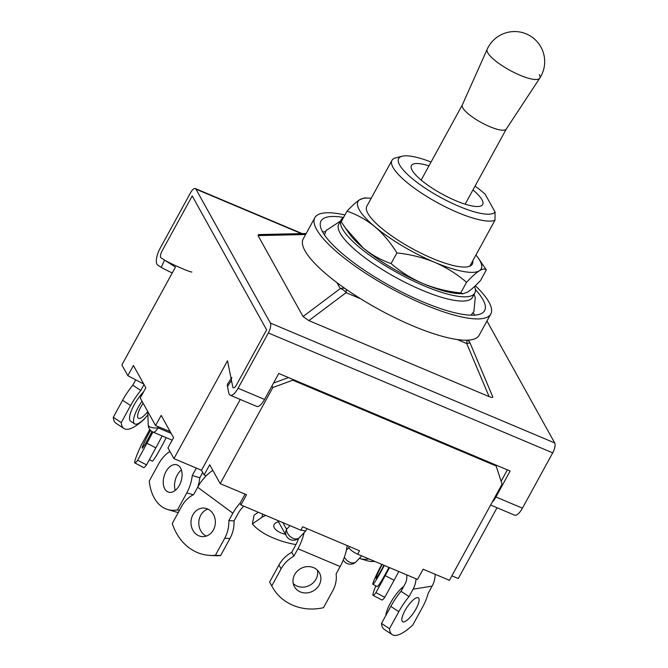 <?xml version="1.0" encoding="UTF-8"?>
<svg xmlns="http://www.w3.org/2000/svg" width="668" height="668" viewBox="0 0 668 668"><rect width="100%" height="100%" fill="white"/><g stroke="black" fill="none" stroke-linecap="round" stroke-linejoin="round"><path stroke-width="1" d="M157.94 426.601L157.99 427.846A8.024 3.223 177.8 0 1 148.438 425.691A8.024 3.223 177.8 0 1 148.254 425.057A8.024 8.024 0 0 0 153.156 432.138A8.024 2.897 112.9 0 0 157.99 427.846L171.175 433.407M346.391 550.19L348.771 547.676C350.416 550.031 353.38 552.194 357.664 554.181L359.526 550.774L302.654 526.793L300.792 530.192L305.785 530.893L307.046 528.639M305.785 530.893L299.281 537.74A8.024 5.402 -136.5 0 1 293.06 538.333A8.024 5.402 -136.5 0 1 286.572 529.306L290.037 525.658M361.705 555.885L356.153 561.721A8.024 5.402 -136.5 0 1 349.932 562.314A8.024 5.402 -136.5 0 1 344.371 557.154M497.042 507.747L458.29 578.53L451.877 575.824M172.261 272.945A15.422 0.918 -155.8 0 1 161.264 267.367L164.545 260.061L160.955 257.748A5.018 1.812 112.9 0 1 161.932 251.243L192.209 195.941L266.632 329.85L192.209 195.941L161.932 251.243A5.018 1.812 -67.1 0 0 160.955 257.748L175.45 267.116L121.877 364.962L127.847 375.7L143.754 384.05M127.847 375.7L133.433 365.496L145.816 387.774L140.23 397.986L147.904 411.797L155.577 425.599L161.172 415.396L173.555 437.674L167.96 447.886L173.93 458.624L201.502 470.247L240.255 399.464M161.264 267.367L157.673 265.054A13.034 4.709 -67.1 0 1 160.211 248.145L190.489 192.843A8.024 2.897 -67.1 0 1 195.332 188.551A8.024 2.897 -67.1 0 1 195.941 189.136L270.365 323.045A8.024 2.897 112.9 0 1 268.352 332.948L238.075 388.25A13.034 4.709 112.9 0 1 230.218 395.231A13.034 4.709 112.9 0 1 228.773 392.976L227.471 386.496L231.47 380.493L232.781 386.972A5.018 1.812 -67.1 0 0 233.332 387.841A5.018 1.812 -67.1 0 0 236.355 385.152L266.632 329.85L236.355 385.152A5.018 1.812 112.9 0 1 233.332 387.841A5.018 1.812 112.9 0 1 232.781 386.972L227.504 360.778L173.93 458.624M271.968 385.912L272.853 387.498L220.215 483.649L209.71 464.744L204.116 474.956L201.502 470.247M273.538 383.056L288.493 377.57M272.853 387.498L292.768 380.192L496.124 465.947L495.531 464.87M292.175 379.123L292.768 380.192M357.664 554.181L417.517 579.415L423.111 569.203L449.422 580.3L502.06 484.158L496.124 465.947M300.792 530.192L240.939 504.958L240.037 503.33L245.072 494.128M206.178 475.825L204.116 474.956M170.173 431.595L155.577 425.599M169.388 430.184L168.837 431.194M220.215 483.649L246.525 494.746L240.939 504.958M192.918 514.794A14.295 12.199 -86.8 0 0 202.354 536.613A14.295 12.199 -86.8 0 0 213.401 529.899A14.295 12.199 -86.8 0 0 203.974 508.081A14.295 12.199 -86.8 0 0 192.918 514.794M207.84 509.058A14.295 12.199 -86.8 0 0 200.751 515.237A14.295 12.199 -86.8 0 0 206.312 536.078M212.841 470.372A24.073 10.955 126.4 0 0 197.67 487.239L193.62 494.629A30.085 25.676 -86.8 0 0 181.604 506.444L172.286 523.462A50.142 42.794 -86.8 0 0 209.643 555.392A50.142 42.794 -86.8 0 0 215.405 555.267L220.624 555.559L229.942 538.542L224.724 538.249L215.405 555.267M243.778 506.152A14.036 6.388 -53.6 0 0 238.1 513.508L234.05 520.898L228.832 520.597L232.881 513.208A24.073 10.955 -53.6 0 1 240.196 503.046M234.05 520.898A30.085 25.676 93.2 0 1 229.942 538.542M209.643 555.392L214.862 555.684A50.142 42.794 -86.8 0 0 220.624 555.559M228.832 520.597A30.085 25.676 93.2 0 1 224.724 538.249M165.965 471.625A14.295 8.876 -73.3 0 0 168.57 492.157A14.295 8.876 -73.3 0 0 179.383 485.31A14.295 8.876 -73.3 0 0 176.778 464.778A14.295 8.876 -73.3 0 0 165.965 471.625M181.387 469.938A14.295 8.876 -73.3 0 0 177.262 475.015A14.295 8.876 -73.3 0 0 175.25 490.387M169.714 451.034L169.204 451.969A30.085 18.679 -73.3 0 0 158.55 464.06L149.231 481.077A50.142 31.129 -73.3 0 0 167.576 509.475A50.142 31.129 -73.3 0 0 177.479 509.893L179.4 510.469M202.721 472.443L199.807 477.762L192.275 475.507L196.317 468.118A24.073 17.852 -44.4 0 1 196.342 468.076M199.807 477.762A30.085 18.679 106.7 0 1 197.828 486.939M167.576 509.475L175.108 511.738A50.142 31.129 -73.3 0 0 178.331 512.414M192.275 475.507A30.085 18.679 106.7 0 1 186.798 492.875L177.479 509.893M294.663 574.597A14.295 12.826 150.9 0 0 294.446 586.721A14.295 12.826 150.9 0 0 306.712 592.925A14.295 12.826 150.9 0 0 319.221 584.959A14.295 12.826 150.9 0 0 319.429 572.835A14.295 12.826 150.9 0 0 307.171 566.631A14.295 12.826 150.9 0 0 294.663 574.597M293.26 583.582A14.295 12.826 150.9 0 0 315.997 579.148A14.295 12.826 150.9 0 0 317.392 570.171M304.107 532.663A24.073 8.692 112.9 0 1 297.945 548.754L293.895 556.143A30.085 26.996 150.9 0 0 281.086 568.877L271.776 585.894A50.142 44.99 150.9 0 0 272.427 587.122A50.142 44.99 150.9 0 0 323.471 607.696L332.789 590.679A30.085 26.996 -29.1 0 0 336.121 573.946L340.162 566.556A24.073 8.692 -67.1 0 0 347.151 545.556M298.588 538.391A14.036 5.068 112.9 0 1 295.79 544.879L291.741 552.277L293.895 556.143M291.741 552.277A30.085 26.996 150.9 0 0 278.94 565.003L269.621 582.02A50.142 44.99 150.9 0 0 270.273 583.247L272.427 587.122M269.621 582.02L271.776 585.894M278.498 521.791A14.295 6.505 -168.5 0 0 275.558 523.036A14.295 6.505 -168.5 0 0 273.83 525.382A14.295 6.505 -168.5 0 0 285.478 534.358M258.307 512.281L254.124 515.12L252.354 523.879A50.142 22.812 -168.5 0 0 295.949 544.587M265.772 515.429A30.085 13.686 -168.5 0 0 261.981 517.316L252.354 523.879M404.942 610.669A14.295 4.292 123.4 0 0 402.612 621.699A14.295 4.292 123.4 0 0 416.03 608.874A14.295 4.292 123.4 0 0 418.36 597.843A14.295 4.292 123.4 0 0 404.942 610.669M403.739 586.37A21.059 6.321 123.4 0 0 390.346 603.187A21.059 6.321 123.4 0 0 385.803 615.57M416.039 578.797A24.073 22.136 80.8 0 1 413.066 589.193L409.016 596.582A30.085 9.026 123.4 0 0 398.813 611.663L389.502 628.68A50.142 15.047 123.4 0 0 392.174 634.6A50.142 15.047 123.4 0 0 412.849 624.897L422.159 607.888A30.085 9.026 -56.6 0 0 428.088 593.501L432.129 586.112A24.073 22.136 -99.2 0 0 435.152 574.288M406.712 574.856A14.036 12.909 80.8 0 1 405.084 583.915L401.034 591.314L409.016 596.582M401.034 591.314A30.085 9.026 123.4 0 0 390.83 606.385L381.511 623.403A50.142 15.047 123.4 0 0 384.192 629.331L392.174 634.6M381.511 623.403L389.502 628.68M383.925 565.253A14.295 0.944 117.7 0 1 381.77 569.286A14.295 0.944 117.7 0 1 376.009 578.288A14.295 0.944 117.7 0 1 382.171 564.51M384.342 565.429A21.059 1.394 117.7 0 1 381.353 571.006A21.059 1.394 117.7 0 1 372.861 584.283A21.059 1.394 117.7 0 1 381.762 564.335M388.96 567.374A21.059 1.394 117.7 0 1 385.787 573.336A21.059 1.394 117.7 0 1 377.295 586.613L372.861 584.283M389.519 567.608A30.085 1.996 117.7 0 1 385.227 575.641L375.917 592.658A50.142 3.323 117.7 0 1 373.086 595.347A50.142 3.323 117.7 0 1 375.85 585.853M375.917 592.658L384.776 597.309A50.142 3.323 117.7 0 1 381.946 599.998L373.086 595.347M398.771 571.507A30.085 1.996 117.7 0 1 394.087 580.292L384.776 597.309M147.737 411.58A14.295 4.292 -56.6 0 1 138.376 418.226A14.295 4.292 -56.6 0 1 140.706 407.196A14.295 4.292 -56.6 0 1 143.144 403.23M147.862 414.811A21.059 6.321 -56.6 0 1 134.644 423.871A21.059 6.321 -56.6 0 1 138.076 407.622A21.059 6.321 -56.6 0 1 142.042 401.243M134.644 423.871L130.652 421.241A21.059 6.321 -56.6 0 1 134.084 404.983A21.059 6.321 -56.6 0 1 143.703 391.632M135.738 379.841L132.807 385.202A30.085 9.026 123.4 0 0 122.595 400.274L113.284 417.291A50.142 15.047 -56.6 0 0 115.956 423.22L123.939 428.489A50.142 15.047 -56.6 0 1 121.267 422.568L113.284 417.291M144.029 384.551L140.789 390.471L132.807 385.202M140.789 390.471A30.085 9.026 123.4 0 0 130.586 405.551L121.267 422.568M144.964 418.151L144.614 418.794A50.142 15.047 -56.6 0 1 123.939 428.489M150.542 430.367A14.295 0.944 -62.3 0 0 149.699 431.904A14.295 0.944 -62.3 0 0 142.175 448.203A14.295 0.944 -62.3 0 0 147.937 439.193A14.295 0.944 -62.3 0 0 151.945 431.503M149.39 459.634L152.321 461.17A21.059 1.394 -62.3 0 0 160.813 447.894A21.059 1.394 -62.3 0 0 166.182 437.632M162.132 435.928A30.085 1.996 117.7 0 1 155.828 447.869L146.509 464.886L137.65 460.235A50.142 3.323 -62.3 0 1 134.827 462.924A50.142 3.323 -62.3 0 1 141.357 444.888L149.791 429.482M134.827 462.924L143.687 467.575A50.142 3.323 -62.3 0 0 146.509 464.886M152.888 432.021A30.085 1.996 117.7 0 1 146.968 443.218L137.65 460.235M368.953 558.941A50.142 31.129 106.7 0 1 359.459 558.448A50.142 31.129 106.7 0 1 359.309 558.398M374.848 561.421A50.142 31.129 106.7 0 1 366.991 560.702L359.459 558.448M164.545 260.061A15.422 0.918 24.2 0 0 180.009 267.634A15.422 0.918 24.2 0 0 191.858 271.968M306.186 233.499L258.458 234.585L258.048 235.595L303.038 316.548L308.875 320.615L489.101 396.617C492.074 397.827 493.243 397.786 492.608 396.483L470.205 343.327A8.024 1.436 -22.9 0 1 470.23 343.41M270.365 323.045L554.716 442.951L486.947 321.007M231.47 380.493A15.422 6.738 -146.3 0 1 231.896 377.52M231.111 378.698L227.888 383.524A15.422 6.738 33.7 0 0 227.471 386.496M230.218 395.231L256.712 406.403A13.034 4.709 -67.1 0 0 264.57 399.422L278.781 373.47L510.143 471.032L495.94 496.984A13.034 4.709 -67.1 0 1 492.182 502.202M554.716 442.951A8.024 2.897 112.9 0 1 552.712 452.854L522.434 508.164A13.034 4.709 112.9 0 1 514.569 515.145L490.629 505.041M507.371 469.863L501.125 481.277M308.875 320.615L346.082 292.667A8.024 4.868 -126.9 0 0 340.246 288.601L303.038 316.548M489.101 396.617L466.723 343.544A8.024 1.436 -22.9 0 1 470.205 343.327A8.024 8.024 0 0 0 469.829 342.55A8.024 7.198 -29.1 0 1 470.172 343.269M462.34 104.901A25.075 6.363 28.7 0 0 462.281 105.018A25.075 6.363 28.7 0 0 462.79 107.857A25.075 6.363 28.7 0 0 485.285 124.607A25.075 6.363 28.7 0 0 506.252 129.099L539.744 78.173A29.993 7.615 28.7 0 0 539.293 74.499M487.139 49.365L487.139 49.365A29.993 7.615 28.7 0 0 487.749 52.764A29.993 7.615 28.7 0 0 514.661 72.795A29.993 7.615 28.7 0 0 539.744 78.173A30.085 30.085 0 0 0 514.519 31.555A30.085 30.085 0 0 0 487.139 49.365L462.281 105.018M431.06 162.032A55.16 14.003 28.7 0 0 402.144 156.228A55.16 14.003 28.7 0 0 399.673 165.029A55.16 14.003 28.7 0 0 448.52 201.544A55.16 14.003 28.7 0 0 495.08 212.048L485.219 194.313A55.16 14.003 28.7 0 0 475.048 186.113M402.144 156.228L395.732 157.865A60.17 15.272 28.7 0 0 391.957 160.37A60.17 15.272 28.7 0 0 393.034 167.468A60.17 15.272 28.7 0 0 442.166 205.201A60.17 15.272 28.7 0 0 494.955 220.273L495.08 212.048M343.577 217.442A93.269 23.681 28.7 0 0 320.999 221.05A93.269 23.681 28.7 0 0 322.677 232.046A93.269 23.681 28.7 0 0 407.213 294.755A93.269 23.681 28.7 0 0 484.617 310.628A93.269 23.681 28.7 0 0 482.947 299.631A93.269 23.681 28.7 0 0 475.382 289.545M474.664 315.137A93.269 23.681 28.7 0 0 474.564 314.954A93.269 23.681 28.7 0 0 473.161 312.641M344.947 214.954A100.292 25.459 28.7 0 0 314.845 217.684L303.197 238.952A100.292 25.459 28.7 0 0 305 250.776A100.292 25.459 28.7 0 0 395.89 318.202A100.292 25.459 28.7 0 0 479.131 335.278L490.78 314.002A100.292 25.459 28.7 0 0 488.984 302.178A100.292 25.459 28.7 0 0 475.365 285.72M314.845 217.684A100.292 25.459 28.7 0 0 316.64 229.508A100.292 25.459 28.7 0 0 407.538 296.926A100.292 25.459 28.7 0 0 490.78 314.002M428.973 165.856A40.614 10.312 28.7 0 0 411.438 165.505A40.614 10.312 28.7 0 0 412.164 170.298A40.614 10.312 28.7 0 0 448.98 197.603A40.614 10.312 28.7 0 0 482.688 204.517A40.614 10.312 28.7 0 0 481.962 199.724A40.614 10.312 28.7 0 0 472.952 189.937M325.483 231.788A93.269 23.681 28.7 0 0 322.577 231.863M469.796 266.215L494.955 220.273M343.494 217.601A76.219 19.347 28.7 0 0 341.081 219.881A76.219 19.347 28.7 0 0 424.28 285.896A76.219 19.347 28.7 0 0 474.789 293.085A76.219 19.347 28.7 0 0 474.572 286.48M341.081 219.881L338.751 224.139A76.219 19.347 28.7 0 0 421.951 290.154A76.219 19.347 28.7 0 0 472.46 297.335L474.789 293.085M391.957 160.37L366.799 206.312A60.17 15.272 28.7 0 0 432.488 258.433A60.17 15.272 28.7 0 0 472.36 264.111A60.17 15.272 28.7 0 0 472.76 260.812M371.208 198.262A70.198 17.819 28.7 0 0 368.627 198.079A70.198 17.819 28.7 0 0 359.818 199.64A70.198 17.819 28.7 0 0 374.873 226.728A70.198 17.819 28.7 0 0 434.643 262.307A70.198 17.819 28.7 0 0 479.348 270.782A70.198 17.819 28.7 0 0 478.321 258.132A70.198 17.819 28.7 0 0 475.925 255.026M466.548 282.305C456.995 274.08 446.358 267.409 434.643 262.307C422.61 257.422 410.035 254.308 396.901 252.938C390.621 242.709 383.282 233.975 374.873 226.728C366.289 219.747 357.004 214.562 347.018 211.163L341.198 221.793L349.197 233.566A70.198 17.819 28.7 0 0 363.225 248.003A70.198 17.819 28.7 0 0 422.994 283.574A70.198 17.819 28.7 0 0 458.891 293.619L462.899 293.778L467.7 292.058C471.149 289.795 475.416 285.954 480.501 280.535L486.321 269.905C484.96 268.519 482.63 268.812 479.348 270.782C475.9 273.045 471.633 276.886 466.548 282.305L460.728 292.943L462.899 293.778M347.018 211.163C352.111 205.727 356.378 201.886 359.818 199.64L364.619 197.92L368.627 198.079M396.901 252.938L391.081 263.568C400.499 271.717 411.137 278.381 422.994 283.574C434.86 288.417 447.435 291.54 460.728 292.943M345.114 227.696L363.225 248.003C371.809 254.984 381.094 260.169 391.081 263.568M478.321 258.132L486.321 269.905M349.414 546.507L348.771 547.676M282.865 522.635L286.572 529.306A8.024 7.198 -29.1 0 0 286.455 536.112A8.024 8.024 0 0 0 299.281 537.74M343.327 560.093A8.024 7.198 -29.1 0 1 343.277 560.009L343.327 560.093A8.024 8.024 0 0 0 356.153 561.721M232.881 513.208L197.67 487.239M193.252 494.813L186.798 492.875M278.94 565.003L281.086 568.877M340.162 566.556L297.945 548.754M262.633 514.101L261.981 517.316M390.83 606.385L398.813 611.663M432.129 586.112L413.066 589.193M385.227 575.641L394.087 580.292M130.586 405.551L122.595 400.274M155.828 447.869L146.968 443.218M305.627 234.518L258.048 235.595M344.955 288.442A8.024 7.198 150.9 0 0 340.246 288.601L336.923 282.622M195.941 189.136L301.41 233.608M522.434 508.164L495.94 496.984M268.352 332.948L552.712 452.854M238.075 388.25L264.57 399.422M346.099 289.244A8.024 2.897 112.9 0 1 346.082 292.667L360.82 298.888M457.179 339.519L466.723 343.544A8.024 2.897 112.9 0 0 466.757 340.187M467.55 340.162A8.024 7.198 -29.1 0 1 469.829 342.55L468.468 340.112M147.728 411.48L148.254 425.057M172.185 440.17L153.156 432.138M277.771 520.489L286.455 536.112M195.332 188.551L302.153 233.591M421.174 180.084L462.306 104.959M465.162 204.166L506.294 129.041M471.065 315.196L473.913 311.405L475.232 297.602L474.096 294.354M340.388 221.15L326.126 230.493L324.456 234.927"/></g></svg>
